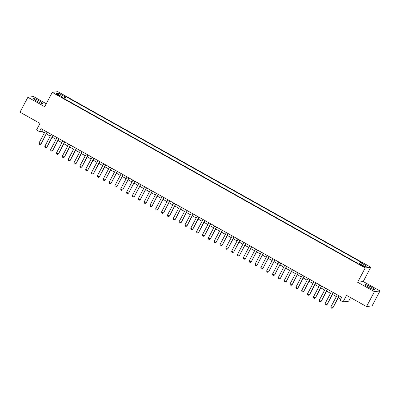 <?xml version="1.0" encoding="UTF-8"?>
<svg xmlns="http://www.w3.org/2000/svg" width="400" height="400" viewBox="0 0 400 400"><rect width="100%" height="100%" fill="white"/><g stroke="black" fill="none" stroke-linecap="round" stroke-linejoin="round"><path stroke-width="0.6" d="M37.1 101.32A5.31 0.695 27.9 0 0 42.965 103.655A5.31 0.695 27.9 0 0 39.45 101.02A5.31 0.695 27.9 0 0 33.58 98.685A5.31 0.695 27.9 0 0 37.1 101.32M368.445 287.2A5.31 0.695 27.9 0 0 374.315 289.53A5.31 0.695 27.9 0 0 370.795 286.895A5.31 0.695 27.9 0 0 364.93 284.565A5.31 0.695 27.9 0 0 368.445 287.2M57.305 94.945A2.18 0.285 27.9 0 0 59.715 95.9A2.18 0.285 27.9 0 0 58.27 94.82A2.18 0.285 27.9 0 0 55.865 93.865A2.18 0.285 27.9 0 0 57.305 94.945M46.25 103.725L33.47 96.555L27.895 97.27L20 112.18L40 123.4L36.525 129.96L39.445 131.595L41.705 131.305L44.405 132.82M370.79 267.22L57.835 91.66L52.26 92.375L365.215 267.935L370.79 267.22L363.215 281.53L357.635 282.245L374.425 291.665L380 290.95L363.215 281.53M380 290.95L372.105 305.86L366.53 306.575L346.53 295.355L343.055 301.915L348.635 301.2L350.54 297.605M374.425 291.665L366.53 306.575M343.055 301.915L340.14 300.275L341.715 297.295L41.02 128.615L39.445 131.595M362.515 265.505L361.23 264.78A2.11 0.275 27.9 0 0 358.895 263.855A2.11 0.275 27.9 0 0 360.295 264.9L361.58 265.625A2.11 0.275 27.9 0 0 363.91 266.55A2.11 0.275 27.9 0 0 362.515 265.505L362.26 265.985M62.48 97.7L62.66 97.075L61.605 97.21L357.045 262.945L358.1 262.81L364.525 266.41L366.815 266.12L360.39 262.515L361.445 262.38L66.005 96.645L64.95 96.78L63.725 98.4M62.66 97.075L56.24 93.475L58.53 93.18L64.95 96.78M357.635 282.245L365.215 267.935M27.895 97.27L44.68 106.685L52.26 92.375M46.355 133.915L50.245 136.095M52.19 137.19L56.085 139.37M58.03 140.465L61.92 142.65M63.87 143.74L67.76 145.925M69.71 147.015L73.6 149.2M75.545 150.29L79.44 152.475M81.385 153.565L85.275 155.75M87.225 156.84L91.115 159.025M93.065 160.115L96.955 162.3M98.9 163.39L102.795 165.575M104.74 166.665L108.63 168.85M110.58 169.945L114.47 172.125M116.415 173.22L120.31 175.4M122.255 176.495L126.15 178.675M128.095 179.77L131.985 181.95M133.935 183.045L137.825 185.225M139.77 186.32L143.665 188.505M145.61 189.595L149.505 191.78M151.45 192.87L155.34 195.055M157.29 196.145L161.18 198.33M163.125 199.42L167.02 201.605M168.965 202.695L172.86 204.88M174.805 205.97L178.695 208.155M180.645 209.245L184.535 211.43M186.48 212.52L190.375 214.705M192.32 215.8L196.215 217.98M198.16 219.075L202.05 221.255M204 222.35L207.89 224.53M209.835 225.625L213.73 227.805M215.675 228.9L219.57 231.085M221.515 232.175L225.405 234.36M227.355 235.45L231.245 237.635M233.19 238.725L237.085 240.91M239.03 242L242.925 244.185M244.87 245.275L248.76 247.46M250.71 248.55L254.6 250.735M256.545 251.825L260.44 254.01M262.385 255.1L266.28 257.285M268.225 258.38L272.115 260.56M274.065 261.655L277.955 263.835M279.9 264.93L283.795 267.11M285.74 268.205L289.635 270.385M291.58 271.48L295.47 273.66M297.42 274.755L301.31 276.94M303.255 278.03L307.15 280.215M309.095 281.305L312.99 283.49M314.935 284.58L318.825 286.765M320.775 287.855L324.665 290.04M326.61 291.13L330.505 293.315M332.45 294.405L336.345 296.59M338.29 297.68L340.775 299.075M42.645 129.525L41.705 131.305M359.55 263.625L360.39 262.515M64.77 98.985L66.005 96.645M58.53 93.18L58.74 94.875M339.035 295.79L332.935 307.79L331.93 308.34L331.055 307.85L330.915 306.845L337.285 294.81M339.23 295.9L332.935 307.79M330.915 306.845L332.665 307.825L331.93 308.34M333.2 292.515L327.095 304.515L326.09 305.065L325.215 304.575L325.075 303.57L331.445 291.535M333.395 292.625L327.095 304.515M325.075 303.57L326.825 304.55L326.09 305.065M327.36 289.24L321.26 301.24L320.25 301.79L319.375 301.3L319.235 300.295L325.61 288.26M327.555 289.35L321.26 301.24M319.235 300.295L320.985 301.275L320.25 301.79M321.52 285.965L315.42 297.965L314.415 298.515L313.535 298.025L313.395 297.02L319.77 284.985M321.715 286.075L315.42 297.965M313.395 297.02L315.15 298L314.415 298.515M315.68 282.69L309.58 294.69L308.575 295.24L307.7 294.75L307.56 293.745L313.93 281.71M315.875 282.8L309.58 294.69M307.56 293.745L309.31 294.725L308.575 295.24M309.845 279.415L303.74 291.415L302.735 291.965L301.86 291.475L301.72 290.465L308.09 278.435M310.04 279.525L303.74 291.415M301.72 290.465L303.47 291.45L302.735 291.965M304.005 276.14L297.905 288.14L296.895 288.69L296.02 288.2L295.88 287.19L302.255 275.155M304.2 276.25L297.905 288.14M295.88 287.19L297.63 288.175L296.895 288.69M298.165 272.865L292.065 284.865L291.06 285.415L290.185 284.925L290.04 283.915L296.415 271.88M298.36 272.975L292.065 284.865M290.04 283.915L291.795 284.9L291.06 285.415M292.325 269.59L286.225 281.59L285.22 282.14L284.345 281.65L284.205 280.64L290.575 268.605M292.52 269.7L286.225 281.59M284.205 280.64L285.955 281.625L285.22 282.14M286.49 266.315L280.39 278.315L279.38 278.865L278.505 278.37L278.365 277.365L284.735 265.33M286.685 266.425L280.39 278.315M278.365 277.365L280.115 278.35L279.38 278.865M280.65 263.04L274.55 275.04L273.54 275.59L272.665 275.095L272.525 274.09L278.9 262.055M280.845 263.15L274.55 275.04M272.525 274.09L274.28 275.075L273.54 275.59M274.81 259.765L268.71 271.765L267.705 272.315L266.83 271.82L266.685 270.815L273.06 258.78M275.005 259.87L268.71 271.765M266.685 270.815L268.44 271.8L267.705 272.315M268.97 256.49L262.87 268.49L261.865 269.04L260.99 268.545L260.85 267.54L267.22 255.505M269.165 256.595L262.87 268.49M260.85 267.54L262.6 268.52L261.865 269.04M263.135 253.21L257.035 265.21L256.025 265.76L255.15 265.27L255.01 264.265L261.38 252.23M263.33 253.32L257.035 265.21M255.01 264.265L256.76 265.245L256.025 265.76M257.295 249.935L251.195 261.935L250.185 262.485L249.31 261.995L249.17 260.99L255.545 248.955M257.49 250.045L251.195 261.935M249.17 260.99L250.925 261.97L250.185 262.485M251.455 246.66L245.355 258.66L244.35 259.21L243.475 258.72L243.33 257.715L249.705 245.68M251.65 246.77L245.355 258.66M243.33 257.715L245.085 258.695L244.35 259.21M245.615 243.385L239.515 255.385L238.51 255.935L237.635 255.445L237.495 254.44L243.865 242.405M245.81 243.495L239.515 255.385M237.495 254.44L239.245 255.42L238.51 255.935M239.78 240.11L233.68 252.11L232.67 252.66L231.795 252.17L231.655 251.165L238.025 239.13M239.975 240.22L233.68 252.11M231.655 251.165L233.405 252.145L232.67 252.66M233.94 236.835L227.84 248.835L226.83 249.385L225.955 248.895L225.815 247.89L232.19 235.855M234.135 236.945L227.84 248.835M225.815 247.89L227.57 248.87L226.83 249.385M228.1 233.56L222 245.56L220.995 246.11L220.12 245.62L219.975 244.61L226.35 232.575M228.295 233.67L222 245.56M219.975 244.61L221.73 245.595L220.995 246.11M222.26 230.285L216.16 242.285L215.155 242.835L214.28 242.345L214.14 241.335L220.51 229.3M222.455 230.395L216.16 242.285M214.14 241.335L215.89 242.32L215.155 242.835M216.425 227.01L210.325 239.01L209.315 239.56L208.44 239.07L208.3 238.06L214.67 226.025M216.62 227.12L210.325 239.01M208.3 238.06L210.05 239.045L209.315 239.56M210.585 223.735L204.485 235.735L203.475 236.285L202.6 235.795L202.46 234.785L208.835 222.75M210.78 223.845L204.485 235.735M202.46 234.785L204.215 235.77L203.475 236.285M204.745 220.46L198.645 232.46L197.64 233.01L196.765 232.515L196.62 231.51L202.995 219.475M204.94 220.57L198.645 232.46M196.62 231.51L198.375 232.495L197.64 233.01M198.905 217.185L192.805 229.185L191.8 229.735L190.925 229.24L190.785 228.235L197.155 216.2M199.1 217.295L192.805 229.185M190.785 228.235L192.535 229.22L191.8 229.735M193.07 213.91L186.97 225.91L185.96 226.46L185.085 225.965L184.945 224.96L191.315 212.925M193.265 214.015L186.97 225.91M184.945 224.96L186.695 225.945L185.96 226.46M187.23 210.63L181.13 222.635L180.12 223.18L179.245 222.69L179.105 221.685L185.48 209.65M187.425 210.74L181.13 222.635M179.105 221.685L180.86 222.665L180.12 223.18M181.39 207.355L175.29 219.355L174.285 219.905L173.41 219.415L173.27 218.41L179.64 206.375M181.585 207.465L175.29 219.355M173.27 218.41L175.02 219.39L174.285 219.905M175.555 204.08L169.45 216.08L168.445 216.63L167.57 216.14L167.43 215.135L173.8 203.1M175.75 204.19L169.45 216.08M167.43 215.135L169.18 216.115L168.445 216.63M169.715 200.805L163.615 212.805L162.605 213.355L161.73 212.865L161.59 211.86L167.96 199.825M169.91 200.915L163.615 212.805M161.59 211.86L163.34 212.84L162.605 213.355M163.875 197.53L157.775 209.53L156.77 210.08L155.89 209.59L155.75 208.585L162.125 196.55M164.07 197.64L157.775 209.53M155.75 208.585L157.505 209.565L156.77 210.08M158.035 194.255L151.935 206.255L150.93 206.805L150.055 206.315L149.915 205.31L156.285 193.275M158.23 194.365L151.935 206.255M149.915 205.31L151.665 206.29L150.93 206.805M152.2 190.98L146.095 202.98L145.09 203.53L144.215 203.04L144.075 202.03L150.445 190M152.395 191.09L146.095 202.98M144.075 202.03L145.825 203.015L145.09 203.53M146.36 187.705L140.26 199.705L139.25 200.255L138.375 199.765L138.235 198.755L144.605 186.72M146.555 187.815L140.26 199.705M138.235 198.755L139.985 199.74L139.25 200.255M140.52 184.43L134.42 196.43L133.415 196.98L132.535 196.49L132.395 195.48L138.77 183.445M140.715 184.54L134.42 196.43M132.395 195.48L134.15 196.465L133.415 196.98M134.68 181.155L128.58 193.155L127.575 193.705L126.7 193.215L126.56 192.205L132.93 180.17M134.875 181.265L128.58 193.155M126.56 192.205L128.31 193.19L127.575 193.705M128.845 177.88L122.74 189.88L121.735 190.43L120.86 189.935L120.72 188.93L127.09 176.895M129.04 177.99L122.74 189.88M120.72 188.93L122.47 189.915L121.735 190.43M123.005 174.605L116.905 186.605L115.895 187.155L115.02 186.66L114.88 185.655L121.25 173.62M123.2 174.715L116.905 186.605M114.88 185.655L116.63 186.64L115.895 187.155M117.165 171.33L111.065 183.33L110.06 183.88L109.18 183.385L109.04 182.38L115.415 170.345M117.36 171.435L111.065 183.33M109.04 182.38L110.795 183.365L110.06 183.88M111.325 168.055L105.225 180.055L104.22 180.605L103.345 180.11L103.205 179.105L109.575 167.07M111.52 168.16L105.225 180.055M103.205 179.105L104.955 180.09L104.22 180.605M105.49 164.775L99.385 176.775L98.38 177.325L97.505 176.835L97.365 175.83L103.735 163.795M105.685 164.885L99.385 176.775M97.365 175.83L99.115 176.81L98.38 177.325M99.65 161.5L93.55 173.5L92.54 174.05L91.665 173.56L91.525 172.555L97.895 160.52M99.845 161.61L93.55 173.5M91.525 172.555L93.275 173.535L92.54 174.05M93.81 158.225L87.71 170.225L86.705 170.775L85.825 170.285L85.685 169.28L92.06 157.245M94.005 158.335L87.71 170.225M85.685 169.28L87.44 170.26L86.705 170.775M87.97 154.95L81.87 166.95L80.865 167.5L79.99 167.01L79.85 166.005L86.22 153.97M88.165 155.06L81.87 166.95M79.85 166.005L81.6 166.985L80.865 167.5M82.135 151.675L76.03 163.675L75.025 164.225L74.15 163.735L74.01 162.73L80.38 150.695M82.33 151.785L76.03 163.675M74.01 162.73L75.76 163.71L75.025 164.225M76.295 148.4L70.195 160.4L69.185 160.95L68.31 160.46L68.17 159.455L74.545 147.42M76.49 148.51L70.195 160.4M68.17 159.455L69.92 160.435L69.185 160.95M70.455 145.125L64.355 157.125L63.35 157.675L62.47 157.185L62.33 156.175L68.705 144.14M70.65 145.235L64.355 157.125M62.33 156.175L64.085 157.16L63.35 157.675M64.615 141.85L58.515 153.85L57.51 154.4L56.635 153.91L56.495 152.9L62.865 140.865M64.81 141.96L58.515 153.85M56.495 152.9L58.245 153.885L57.51 154.4M58.78 138.575L52.675 150.575L51.67 151.125L50.795 150.635L50.655 149.625L57.025 137.59M58.975 138.685L52.675 150.575M50.655 149.625L52.405 150.61L51.67 151.125M52.94 135.3L46.84 147.3L45.83 147.85L44.955 147.36L44.815 146.35L51.19 134.315M53.135 135.41L46.84 147.3M44.815 146.35L46.565 147.335L45.83 147.85M47.1 132.025L41 144.025L39.995 144.575L39.115 144.08L38.975 143.075L45.35 131.04M47.295 132.135L41 144.025M38.975 143.075L40.73 144.06L39.995 144.575M360.965 265.28L361.23 264.78"/></g></svg>
